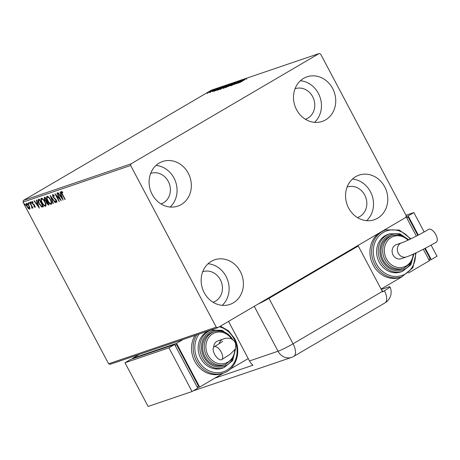 <?xml version="1.0" encoding="UTF-8"?>
<svg xmlns="http://www.w3.org/2000/svg" width="460" height="460" viewBox="0 0 460 460"><rect width="100%" height="100%" fill="white"/><g stroke="black" fill="none" stroke-linecap="round" stroke-linejoin="round"><path stroke-width="0.69" d="M204.228 292.698A23.569 20.832 -108.8 0 1 214.688 259.802A23.569 20.832 -108.8 0 1 240.327 271.532A23.569 20.832 -108.8 0 1 229.868 304.428A23.569 20.832 -108.8 0 1 204.228 292.698M208.064 263.747A23.569 20.832 -108.8 0 1 226.044 276.385A23.569 20.832 -108.8 0 1 222.214 305.342M296.562 109.704A23.569 20.832 -108.8 0 1 307.021 76.808A23.569 20.832 -108.8 0 1 332.66 88.538A23.569 20.832 -108.8 0 1 322.201 121.434A23.569 20.832 -108.8 0 1 296.562 109.704M300.397 80.753A23.569 20.832 -108.8 0 1 318.377 93.391A23.569 20.832 -108.8 0 1 314.542 122.348M348.617 208.018A23.569 20.832 -108.8 0 1 359.076 175.122A23.569 20.832 -108.8 0 1 384.715 186.852A23.569 20.832 -108.8 0 1 374.256 219.748A23.569 20.832 -108.8 0 1 348.617 208.018M352.452 179.066A23.569 20.832 -108.8 0 1 370.432 191.705A23.569 20.832 -108.8 0 1 366.597 220.662M152.174 194.384A23.569 20.832 -108.8 0 1 162.639 161.489A23.569 20.832 -108.8 0 1 188.272 173.219A23.569 20.832 -108.8 0 1 177.813 206.114A23.569 20.832 -108.8 0 1 152.174 194.384M156.009 165.433A23.569 20.832 -108.8 0 1 173.995 178.072A23.569 20.832 -108.8 0 1 170.16 207.029M150.65 173.426A16.123 14.254 -108.8 0 1 150.754 173.391A16.123 14.254 -108.8 0 1 168.291 181.418A16.123 14.254 -108.8 0 1 161.138 203.924A16.123 14.254 -108.8 0 1 161.034 203.958M347.093 187.059A16.123 14.254 -108.8 0 1 347.191 187.024A16.123 14.254 -108.8 0 1 364.734 195.052A16.123 14.254 -108.8 0 1 357.575 217.557A16.123 14.254 -108.8 0 1 357.478 217.591M295.038 88.745A16.123 14.254 -108.8 0 1 295.136 88.711A16.123 14.254 -108.8 0 1 312.679 96.738A16.123 14.254 -108.8 0 1 305.52 119.243A16.123 14.254 -108.8 0 1 305.423 119.278M202.705 271.739A16.123 14.254 -108.8 0 1 202.808 271.705A16.123 14.254 -108.8 0 1 220.346 279.732A16.123 14.254 -108.8 0 1 213.193 302.237A16.123 14.254 -108.8 0 1 213.089 302.272M212.129 90.534L207.029 93.144L212.302 90.35M215.32 89.303L209.507 92.46L215.32 89.303M212.428 91.505L217.511 88.538L212.618 91.431M223.842 86.405L218.086 89.999L216.827 90.367L219.127 88.809L223.934 86.572M223.261 88.239L226.889 85.836L230.454 84.157L222.945 88.308M235.629 82.397L230.213 85.876L234.002 83.346L227.7 86.733L235.629 82.397M242.334 80.115L235.98 83.915L239.016 81.662L233.761 84.669L240.413 80.77L237.389 83.018L242.362 80.172M244.294 79.994L239.579 82.691L244.294 79.994M319.108 53.538L131.025 163.846L130.651 165.491L216.252 327.163L217.781 327.698L405.864 217.39L406.237 215.74L320.637 54.073L319.108 53.538L211.456 90.148L23.374 200.456L131.025 163.846M237.855 83.277L243.219 79.816L241.805 80.822L242.886 80.454L245.732 78.959L237.855 83.277M238.297 81.575L231.23 85.571L238.418 81.437M237.906 82.282L237.578 81.857M231.23 85.571L231.719 85.364M232.254 84.847L231.955 85.249M225.722 87.446C225.112 87.549 225.779 87.038 227.717 85.905L232.691 83.352L230.707 84.882L225.388 87.504M220.006 89.389C219.397 89.499 220.064 88.981 222.002 87.848L226.97 85.301L224.992 86.825L219.673 89.447M214.095 91.356L219.46 87.895L218.046 88.901L219.127 88.533L221.973 87.038L214.095 91.356M215.792 89.257L216.114 89.05M214.987 89.665L215.337 89.504M213.52 90.028L213.848 89.821M212.721 90.442L213.072 90.281M209.823 91.287L210.151 91.08M209.024 91.695L209.375 91.534M217.781 327.698L110.13 364.314L108.6 363.779L216.252 327.163M29.888 207.96L29.584 209.156L28.296 208.506L26.956 206.615C26.111 205.033 25.967 203.952 26.519 203.372C27.427 203.452 28.296 204.292 29.129 205.879L29.888 207.96M31.809 207.586L31.59 206.241L29.63 202.429L29.923 202.331L32.884 207.92L32.154 207.195L32.125 208.294L31.625 207.535L32.2 207.362L31.826 207.575M32.896 201.974L32.372 202.193L32.487 203.216L34.77 205.66L34.983 207.316L33.994 206.718L33.913 206.178L34.627 206.626L34.488 205.792L32.206 203.343L31.976 201.514L32.982 202.066L33.091 202.641L32.344 202.21L32.7 201.998M38.387 201.175L38.45 199.427L39.341 199.128L43.389 206.776L41.745 207.006L38.945 203.659C37.731 201.468 37.565 200.06 38.444 199.433L38.249 199.519M45.057 197.185L49.105 204.832L48.559 205.016L46.673 203.423L46.172 201.67L44.528 199.922L44.286 197.443L45.057 197.185M50.232 195.425L55.511 202.653L55.188 202.762L51.186 197.277L53.32 203.395L52.998 203.504L50.232 195.425M56.936 193.142L57.23 193.045L61.278 200.686L56.338 195.638L59.357 201.342L59.064 201.445L55.016 193.798L59.95 198.829L56.936 193.142M62.479 194.275L65.176 199.364L64.877 199.467L62.146 194.304C61.289 192.953 61.053 191.981 61.427 191.383L62.623 192.021L62.784 192.659L61.818 192.182L62.226 191.946L61.847 192.165L62.479 194.275M130.651 165.491L23 202.107L108.6 363.779M63.152 200.054L57.822 192.843L58.144 192.734L59.84 195.046L60.915 194.683L60.013 192.096L60.335 191.987L63.106 200.071M53.67 195.017L53.004 195.172L53.153 196.656L56.545 200.428L56.804 202.446L55.372 201.399L55.355 200.853L56.39 201.658L56.264 200.56L52.848 196.742L52.566 194.396L54.314 195.776L54.28 196.242L52.957 195.201L53.302 195M56.39 201.658L56.902 201.256M50.611 199.767C51.79 201.94 52.014 203.458 51.296 204.315C50.031 204.188 48.823 203.021 47.673 200.807C46.5 198.628 46.282 197.121 47.018 196.282C48.277 196.426 49.473 197.581 50.611 199.767M44.896 201.71C46.069 203.883 46.299 205.401 45.58 206.258C44.315 206.137 43.108 204.964 41.958 202.751C40.779 200.577 40.56 199.065 41.302 198.231C42.556 198.369 43.757 199.531 44.896 201.71M39.393 208.133L34.063 200.922L34.385 200.813L36.081 203.13L37.157 202.762L36.254 200.175L36.576 200.065L39.347 208.15M31.148 202.549L31.24 203.274L30.561 201.998L31.148 202.549M28.876 203.32L28.968 204.044L28.296 202.768L28.876 203.32M25.179 204.579L25.271 205.298L24.69 204.746L24.598 204.027L25.179 204.579M23 202.107L23.374 200.456M61.726 192.418L61.6 191.366M62.635 192.073L62.1 192.211M62.715 198.789L62.249 198.156M60.478 195.73L59.95 195.011M61.214 194.505L60.915 194.683M61.209 195.506L60.381 195.787L62.152 198.214L61.209 195.506L60.381 195.787M62.451 198.041L62.152 198.214M60.657 199.508L59.984 198.812M56.683 195.437L56.338 195.638M56.453 195.575L56.011 194.741M56.994 202.227L56.154 201.618M55.689 201.215L55.372 201.399M56.81 201.417L56.459 201.618M55.89 199.439L55.562 199.629M55.464 199.002L54.797 198.996M55.177 198.772L54.608 198.277M52.814 195.529L52.733 194.379M53.297 203.331L52.998 203.504M51.267 197.231L51.002 196.477M51.566 204.119L49.904 203.205M47.069 198.087L47.121 196.259M48.714 197.116L47.662 196.937M51.106 203.337L51.6 202.245M47.823 196.845L47.443 197.064C46.839 197.737 47.018 198.95 47.972 200.709C48.881 202.463 49.847 203.406 50.87 203.538L51.33 203.28M50.583 199.715L50.318 199.87C49.41 198.128 48.455 197.19 47.443 197.064L47.736 196.886M50.87 203.538C51.451 202.837 51.267 201.618 50.318 199.87M49.065 204.752L47.742 204.234M46.609 202.084L46.552 201.451L46.172 201.67M46.552 201.451L45.799 200.951M44.465 198.645L44.436 197.392M45.431 197.886L44.948 198.122M47.328 201.526L46.943 201.744L46.96 203.308L48.087 204.251L48.392 204.148L47.098 201.693L47.363 201.537M45.218 197.961L44.838 198.185L44.827 199.824L46.011 201.031L46.684 200.911L45.178 198.07L44.677 198.254L45.057 198.03M45.845 206.063L44.189 205.148M41.348 200.031L41.406 198.202M42.998 199.059L41.94 198.881M45.39 205.281L45.885 204.188M42.107 198.789L41.728 199.007C41.124 199.68 41.302 200.893 42.251 202.653C43.165 204.407 44.131 205.35 45.149 205.482L45.609 205.223M44.867 201.658L44.603 201.814C43.694 200.071 42.734 199.134 41.728 199.007L42.015 198.829M45.149 205.482C45.73 204.786 45.546 203.561 44.603 201.814M43.343 206.695L41.745 207.006M42.124 206.787L41.061 205.976M39.709 199.835L38.83 200.364M42.676 206.091L39.456 200.014L39.14 200.123L38.45 200.583L39.244 203.561L41.515 206.23L42.941 205.936M39.52 199.899L38.45 200.583M38.956 206.873L38.49 206.241M36.719 203.814L36.19 203.09M37.456 202.584L37.157 202.762M37.45 203.59L36.622 203.872L38.393 206.298L37.45 203.59L36.622 203.872M38.692 206.12L38.393 206.298M35.362 207.098L34.373 206.494M34.304 206.534L33.994 206.718M34.448 205.131L34.149 205.309M34.529 205.085L33.137 203.952M33.12 203.964L32.758 204.177M32.258 202.348L32.171 201.509M31.619 203.05L31.033 202.498L30.653 202.716M31.033 202.498L30.941 201.773M32.505 208.07L31.797 208.179M32.177 207.954L32.045 207.454M32.286 207.115L32.188 206.603M31.901 206.063L31.59 206.241M29.348 203.82L28.767 203.268L28.388 203.487M28.767 203.268L28.675 202.544M29.963 208.932L28.675 208.282L28.296 208.506M26.634 204.568L26.651 203.343M27.709 203.918L27.151 203.901M29.319 208.409L29.837 207.707M27.261 203.837L26.881 204.056L27.255 206.511L29.221 208.472L29.658 208.219M29.095 205.821L26.818 204.09L27.197 203.866M29.221 208.472L28.83 205.976M25.651 205.079L25.07 204.522L24.69 204.746M25.07 204.522L24.978 203.803M241.253 81.178L239.43 82.346L241.253 81.178M228.011 85.807L226.389 87.049L230.408 84.985L232.018 83.749L228.011 85.807M226.383 87.521L226.153 87.084L226.441 87.147M232.501 84.145L232.018 83.749M223.928 88.337L223.698 87.9L226.32 86.509L223.945 87.975M226.855 86.158L229.477 84.657L226.901 86.238M222.295 87.751L220.673 88.993L224.693 86.928L226.303 85.692L222.295 87.751M220.668 89.47L220.432 89.033L220.725 89.09M226.78 86.089L226.303 85.692M218.471 89.7L223.755 86.601L219.426 88.705L217.614 89.947L218.5 89.757M217.494 89.257L215.671 90.424L217.494 89.257M208.771 92.126L211.456 90.741L208.771 92.126M207.696 93.455L207.667 93.075M211.853 91.155L211.456 90.741M355.517 246.916L358.265 245.985L382.329 291.427A12.403 5.71 -120.4 0 1 382.553 291.864L384.451 290.749A12.391 1.035 -27.9 0 0 389.919 286.821A12.391 1.035 -27.9 0 0 388.459 287.051L381.3 289.484M258.002 304.112A12.403 1.035 -27.9 0 0 268.973 298.35L358.265 245.985M214.837 378.166L252.994 365.188A12.403 10.965 -108.8 0 1 249.481 360.95L228.539 321.391M382.231 291.243L382.76 290.933L382.174 291.134M221.231 352.078A7.44 3.427 59.6 0 1 221.703 359.616A7.44 3.427 59.6 0 1 214.642 354.321A7.44 3.427 59.6 0 1 214.17 346.777A7.44 3.427 59.6 0 1 221.231 352.078M213.664 347.242A7.44 6.578 -108.8 0 1 216.867 341.377A7.44 6.578 -108.8 0 1 217.942 340.883L223.157 339.112A7.44 6.578 -108.8 0 0 222.088 339.601A7.44 6.578 -108.8 0 0 219.104 343.764M204.838 356.477A17.365 15.347 71.2 0 0 223.732 365.119L225.377 364.556A17.365 15.347 -108.8 0 1 206.488 355.919A17.365 15.347 -108.8 0 1 214.193 331.677L212.549 332.241A17.365 15.347 71.2 0 0 204.838 356.477M200.744 358.34A19.843 17.543 71.2 0 0 222.335 368.213L223.98 367.655A19.843 17.543 -108.8 0 1 202.394 357.776A19.843 17.543 -108.8 0 1 211.197 330.079L209.553 330.636A19.843 17.543 71.2 0 0 200.744 358.34M195.005 335.443A24.805 21.925 71.2 0 0 194.747 361.313A24.805 21.925 71.2 0 0 221.731 373.658L223.382 373.1A24.805 21.925 -108.8 0 1 196.397 360.755A24.805 21.925 -108.8 0 1 196.65 334.886M248.227 358.581L230.075 369.225M223.606 373.02L199.663 387.061L176.531 343.367L132.589 358.311L139.236 354.413M132.802 358.708L132.589 358.311M199.663 387.061L197.553 387.78M197.133 386.981L198.536 386.159L176.559 344.649L175.001 345.178M183.178 339.468L176.531 343.367M175.156 345.471L176.559 344.649M124.988 362.767L148.126 406.462L192.067 391.517L197.765 388.177L174.627 344.482L130.692 359.427L124.988 362.767L168.929 347.823L174.627 344.482M192.067 391.517L168.929 347.823M435.798 234.629A7.44 3.427 -120.4 0 0 428.737 229.327C419.704 234.692 405.973 241.448 401.603 242.845A7.44 6.578 -108.8 0 0 400.528 243.34A7.44 6.578 -108.8 0 0 398.297 253.236A7.44 6.578 -108.8 0 0 406.393 256.939C412.631 254.857 426.288 248.032 436.27 242.167A7.44 3.427 -120.4 0 0 435.798 234.629M406.393 256.939L401.172 258.715A7.44 6.578 -108.8 0 1 392.788 254.409A7.44 6.578 -108.8 0 1 395.307 245.117A7.44 6.578 -108.8 0 1 396.382 244.622L401.603 242.845M392.633 235.416L390.988 235.974A17.365 15.347 71.2 0 0 383.284 260.216A17.365 15.347 71.2 0 0 402.172 268.858L403.817 268.295A17.365 15.347 -108.8 0 1 384.928 259.653A17.365 15.347 -108.8 0 1 392.633 235.416L401.091 235.221L408.681 239.867M389.637 233.812L387.993 234.376A19.843 17.543 71.2 0 0 379.184 262.079A19.843 17.543 71.2 0 0 400.775 271.952L402.419 271.394A19.843 17.543 -108.8 0 1 380.834 261.516A19.843 17.543 -108.8 0 1 389.637 233.812L399.849 233.761L408.779 239.821M378.827 233.249A24.805 21.925 71.2 0 0 373.186 265.052A24.805 21.925 71.2 0 0 400.171 277.397L401.822 276.839A24.805 21.925 -108.8 0 1 374.837 264.494A24.805 21.925 -108.8 0 1 385.848 229.862L384.198 230.425A24.805 21.925 71.2 0 0 382.519 231.087M381.075 289.058L402.051 276.759M405.898 217.235L406.266 217.022L405.921 217.137M406.266 217.022L416.363 236.095M423.332 249.251L429.398 260.716L408.514 272.964M406.634 217.718L408.192 217.189L406.789 218.011M424.775 248.503L430.175 258.698L428.766 259.52M408.192 217.189L417.812 235.353M406.036 216.631L408.164 215.907L418.318 235.083M405.973 215.245L413.862 212.566L408.164 215.907M425.287 248.239L431.302 259.601L429.191 260.32M431.095 245.111L437 256.26L431.302 259.601M413.862 212.566L424.131 231.955M48.944 204.792L48.559 205.016M43.182 206.747L42.803 206.971M33.931 204.608L33.551 204.832M268.973 298.35L293.037 343.792L382.329 291.427M249.481 360.95L278.041 351.233L254.253 306.308M193.211 390.845L291.536 357.409A12.403 10.965 -108.8 0 1 278.041 351.233A12.403 1.035 152.1 0 0 293.037 343.792A12.403 5.71 59.6 0 1 293.819 356.362L385.008 302.881A12.403 12.403 0 0 0 389.919 286.821M384.451 290.749A12.403 5.71 59.6 0 1 385.008 302.881M199.048 334.069A23.569 20.832 71.2 0 0 197.892 360.013A23.569 20.832 71.2 0 0 226.929 370.179A23.569 20.832 71.2 0 0 233.99 338.842A23.569 20.832 71.2 0 0 219.351 326.778M223.422 331.717A18.607 16.445 71.2 0 0 205.097 336.162A18.607 16.445 71.2 0 0 203.889 357.035A18.607 16.445 71.2 0 0 232.668 358.898M231.69 339.031A16.123 14.254 71.2 0 0 212.083 334.196A16.123 14.254 71.2 0 0 207.989 355.172A16.123 14.254 71.2 0 0 224.014 363.607A16.123 14.254 71.2 0 0 234.784 349.646M410.245 239.131A23.569 20.832 71.2 0 0 381.857 233.41A23.569 20.832 71.2 0 0 376.332 263.747A23.569 20.832 71.2 0 0 400.867 275.816A23.569 20.832 71.2 0 0 415.449 253.132M401.862 235.457A18.607 16.445 71.2 0 0 383.536 239.901A18.607 16.445 71.2 0 0 382.329 260.774A18.607 16.445 71.2 0 0 411.108 262.637M407.991 240.183A16.123 14.254 71.2 0 0 389.315 238.867A16.123 14.254 71.2 0 0 386.429 258.911A16.123 14.254 71.2 0 0 402.103 267.415A16.123 14.254 71.2 0 0 413.183 254.173M38.749 200.295L39.129 200.071M246.52 78.838L246.75 79.275M231.823 85.186L232.053 85.623M212.94 91.172L213.17 91.609M217.034 88.866L217.264 89.303M210.168 92.115L210.398 92.552M291.536 357.409A12.403 12.403 0 0 0 293.819 356.362M223.157 339.112C226.021 338.002 228.649 337.876 231.052 338.732C233.289 339.974 234.577 341.142 234.916 342.228C235.928 343.125 236.095 348.197 234.853 349.525L230.356 354.102L221.703 359.616M223.382 373.1C236.152 369.253 241.851 351.319 234.537 338.445L228.522 330.82L220.42 326.151M223.98 367.655L232.639 360.657L235.486 349.151M225.377 364.556L233.03 358.334L235.445 348.116M233.231 340.296C228.493 332.551 222.151 329.682 214.193 331.677M231.598 337.726L222.329 330.343L211.197 330.079M222.605 341.28C222.922 340.986 222.226 341.981 214.17 346.777M385.848 229.862L399.401 230.08L410.878 238.826M403.817 268.295L410.958 262.861L413.908 253.845M402.419 271.394L410.843 264.77L413.954 253.828M401.822 276.839L412.844 267.743L416.11 252.822"/></g></svg>
